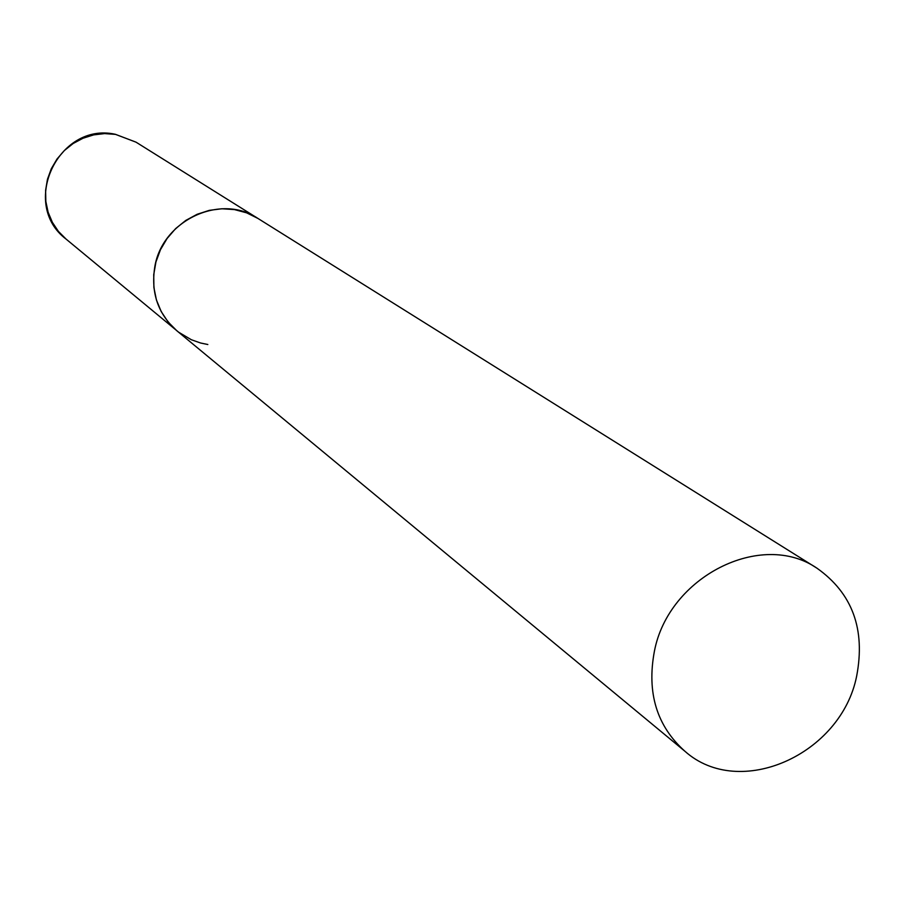 <?xml version="1.0" encoding="UTF-8"?>
<svg xmlns="http://www.w3.org/2000/svg" width="905" height="905" viewBox="0 0 905 905"><rect width="100%" height="100%" fill="white"/><g stroke="black" fill="none" stroke-linecap="round" stroke-linejoin="round"><path stroke-width="1.36" d="M234.452 209.587L246.624 212.833L257.846 218.388C220.707 193.093 162.21 220.334 154.789 266.896C150.728 292.779 158.058 314.046 176.78 330.71L168.07 321.931L161.203 311.558L156.418 299.951L153.895 287.519L153.726 274.713L155.932 261.964L160.434 249.746L167.086 238.501L175.627 228.603L185.763 220.435L197.143 214.281L209.338 210.345L221.929 208.761L234.452 209.587M207.822 344.511L200.582 343.006L191.328 339.726L178.692 332.237L66.065 239.078L58.418 231.397L52.366 222.336L48.123 212.234L45.838 201.442L45.612 190.322L47.456 179.292L51.302 168.737L57.015 159.02L64.391 150.513L73.169 143.488L83.045 138.227L93.645 134.89L104.607 133.589L115.546 134.393L136.022 142.164L115.252 134.257M654.383 651.34C646.634 692.823 656.815 726.138 684.938 751.274C739.521 800.111 841.186 754.634 856.662 676.092C865.576 629.269 852.374 593.318 817.045 568.25C761.399 529.923 668.546 576.587 654.383 651.34M817.045 568.25L136.022 142.164M66.065 239.078C19.718 204.27 58.169 121.949 114.924 134.2M176.78 330.71L684.938 751.274"/></g></svg>

